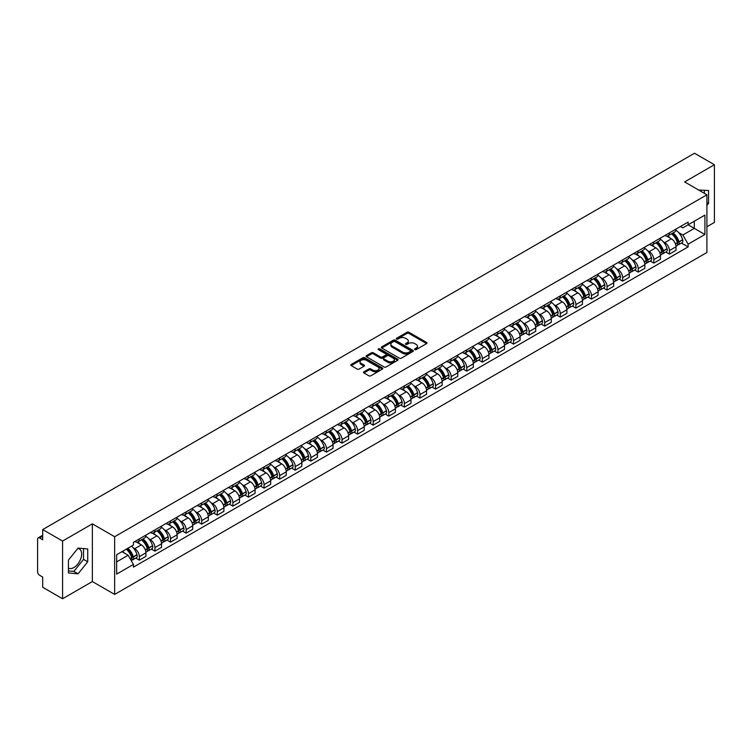 <?xml version="1.0" encoding="UTF-8"?>
<svg xmlns="http://www.w3.org/2000/svg" width="752" height="752" viewBox="0 0 752 752"><rect width="100%" height="100%" fill="white"/><g stroke="black" fill="none" stroke-linecap="round" stroke-linejoin="round"><path stroke-width="1.13" d="M414.803 349.614A0.968 0.564 0 0 0 416.176 349.614L426.6 343.598A1.391 0.799 0 0 0 427.004 343.034A1.391 0.799 0 0 0 426.6 342.47L408.947 332.271A1.391 0.799 0 0 0 406.982 332.271L396.558 338.287A0.968 0.564 0 0 0 397.93 339.086L399.284 338.306A4.437 2.566 0 0 1 405.563 338.306L407.029 339.152A4.437 2.566 0 0 1 408.327 340.966A4.437 2.566 0 0 1 407.029 342.78L405.685 343.561A0.968 0.564 0 0 0 407.058 344.35L408.402 343.57A4.437 2.566 0 0 1 414.681 343.57L416.157 344.425A4.437 2.566 0 0 1 417.454 346.23A4.437 2.566 0 0 1 416.157 348.044L414.803 348.825A0.968 0.564 0 0 0 414.803 349.614L414.803 348.825M698.721 190.068A11.026 6.364 -60 0 1 700.225 190.557A11.026 6.364 -60 0 1 701.4 191.61M77.766 548.49A11.026 6.364 -60 0 1 79.392 548.988A11.026 6.364 -60 0 1 81.084 557.824A11.026 6.364 -60 0 1 73.875 567.534A11.026 6.364 -60 0 1 68.432 568.117M363.921 371.808A1.391 0.799 0 0 0 363.507 372.372A1.391 0.799 0 0 0 363.921 372.936L368.875 375.803A1.391 0.799 0 0 0 370.83 375.803L382.411 369.119A1.391 0.799 0 0 0 382.815 368.546A1.391 0.799 0 0 0 382.411 367.982L364.748 357.792A1.391 0.799 0 0 0 362.793 357.792L351.212 364.476A1.391 0.799 0 0 0 350.808 365.04A1.391 0.799 0 0 0 351.212 365.604L357.2 369.063A1.391 0.799 0 0 0 359.155 369.063L364.109 366.196A1.391 0.799 0 0 0 364.523 365.632A1.391 0.799 0 0 0 364.109 365.068L361.148 363.357A3.713 2.143 0 0 1 360.058 361.834A3.713 2.143 0 0 1 362.351 359.86A3.713 2.143 0 0 1 366.393 360.321L378.021 367.032A3.713 2.143 0 0 1 379.102 368.546A3.713 2.143 0 0 1 376.818 370.529A3.713 2.143 0 0 1 372.766 370.069L370.83 368.95A1.391 0.799 0 0 0 368.875 368.95L363.921 371.808L363.921 372.936L368.875 370.097L368.875 368.95M114.652 536.721L92.364 523.853L62.585 541.055L42.695 529.568L694.51 153.248L714.4 164.726L684.621 181.928L706.908 194.796L114.652 536.721L114.652 594.428L706.908 252.493L706.908 194.796M399.378 358.187A1.391 0.799 0 0 0 401.342 358.187L412.914 351.504A1.391 0.799 0 0 0 413.327 350.94A1.391 0.799 0 0 0 412.914 350.366L395.261 340.177A1.391 0.799 0 0 0 393.296 340.177L381.725 346.86A1.391 0.799 0 0 0 381.311 347.424A1.391 0.799 0 0 0 381.725 347.988L399.378 358.187M378.726 349.83A0.968 0.564 0 0 1 379.713 349.962L397.648 360.321L386.086 366.995A1.391 0.799 0 0 1 384.122 366.995L366.468 356.796L366.468 355.668A1.391 0.799 0 0 0 366.064 356.232A1.391 0.799 0 0 0 366.468 356.796M366.468 355.668L371.422 352.801A1.391 0.799 0 0 1 373.387 352.801L380.54 356.937A1.391 0.799 0 0 0 382.505 356.937L385.795 355.038A1.391 0.799 0 0 0 386.199 354.474A1.391 0.799 0 0 0 385.795 353.91L378.341 349.605A0.968 0.564 0 0 1 379.713 348.815L397.667 359.174A1.391 0.799 0 0 1 398.071 359.738A1.391 0.799 0 0 1 397.667 360.311L397.667 359.174M62.585 541.055L62.585 598.752L42.695 587.274L42.695 577.057L39.602 575.271A2.829 1.636 -120 0 1 37.6 571.802L37.6 539.146A2.829 1.636 -120 0 1 38.183 537.849L42.695 535.245M706.908 226.756L714.4 222.432L714.4 164.726M62.585 598.752L92.364 581.559L114.652 594.428M42.695 529.568L42.695 539.786L39.602 537.99A2.829 1.636 -120 0 0 38.183 537.849M669.43 232.876A6.505 3.751 60 0 1 668.077 235.79L674.676 231.983A6.505 3.751 -120 0 0 676.02 229.069M663.17 241.665L664.834 242.623A6.505 3.751 60 0 1 669.43 250.585L676.02 246.778A6.505 3.751 -120 0 0 671.423 238.816L666.704 236.09M676.02 246.778L676.02 250.303L669.43 254.11L665.849 252.042M668.077 235.79A6.505 3.751 60 0 1 664.881 235.498M669.43 250.585L669.43 254.11M653.836 241.871A6.505 3.751 60 0 1 652.492 244.795L659.081 240.988A6.505 3.751 -120 0 0 660.435 238.064M650.254 261.047L653.836 263.106L660.435 259.299L660.435 255.783A6.505 3.751 -120 0 0 655.838 247.822L651.11 245.096M652.492 244.795A6.505 3.751 60 0 1 649.286 244.503M647.575 250.67L649.239 251.629A6.505 3.751 60 0 1 653.836 259.59L653.836 263.106M638.241 250.877A6.505 3.751 60 0 1 636.897 253.791L643.496 249.984A6.505 3.751 -120 0 0 644.84 247.07M634.669 270.043L638.241 272.111L644.84 268.304L644.84 264.779A6.505 3.751 -120 0 0 640.243 256.817L635.525 254.091M636.897 253.791A6.505 3.751 60 0 1 633.701 253.499M631.981 259.666L633.645 260.624A6.505 3.751 60 0 1 638.241 268.586L638.241 272.111M622.656 259.882A6.505 3.751 60 0 1 621.312 262.796L627.901 258.989A6.505 3.751 -120 0 0 629.245 256.065M619.075 279.048L622.656 281.116L629.255 277.3L629.255 273.784A6.505 3.751 -120 0 0 624.649 265.823L619.93 263.097M621.312 262.796A6.505 3.751 60 0 1 618.106 262.504M616.396 268.671L618.059 269.63A6.505 3.751 60 0 1 622.656 277.591L622.656 281.116M607.061 268.878A6.505 3.751 60 0 1 605.717 271.801L612.316 267.994A6.505 3.751 -120 0 0 613.66 265.071M603.489 288.044L607.061 290.112L613.66 286.305L613.66 282.79A6.505 3.751 -120 0 0 609.064 274.818L604.345 272.092M605.717 271.801A6.505 3.751 60 0 1 602.512 271.5M600.801 277.667L602.465 278.635A6.505 3.751 60 0 1 607.061 286.597L607.061 290.112M591.476 277.883A6.505 3.751 60 0 1 590.123 280.797L596.721 276.99A6.505 3.751 -120 0 0 598.066 274.076M587.895 297.049L591.476 299.117L598.066 295.31L598.066 291.785A6.505 3.751 -120 0 0 593.469 283.824L588.75 281.098M590.123 280.797A6.505 3.751 60 0 1 586.927 280.505M585.216 286.672L586.88 287.631A6.505 3.751 60 0 1 591.476 295.592L591.476 299.117M575.882 286.879A6.505 3.751 60 0 1 574.537 289.802L581.127 285.995A6.505 3.751 -120 0 0 582.48 283.072M572.3 306.055L575.882 308.113L582.48 304.306L582.48 300.791A6.505 3.751 -120 0 0 577.884 292.829L573.156 290.103M574.537 289.802A6.505 3.751 60 0 1 571.332 289.511M569.621 295.677L571.285 296.636A6.505 3.751 60 0 1 575.882 304.598L575.882 308.113M560.287 295.884A6.505 3.751 60 0 1 558.943 298.798L565.542 294.991A6.505 3.751 -120 0 0 566.886 292.077M556.715 315.05L560.287 317.118L566.886 313.311L566.886 309.786A6.505 3.751 -120 0 0 562.289 301.825L557.57 299.099M558.943 298.798A6.505 3.751 60 0 1 555.747 298.506M554.027 304.673L555.69 305.632A6.505 3.751 60 0 1 560.287 313.593L560.287 317.118M544.702 304.88A6.505 3.751 60 0 1 543.358 307.803L549.947 303.996A6.505 3.751 -120 0 0 551.301 301.073M541.12 324.056L544.702 326.114L551.301 322.307L551.301 318.792A6.505 3.751 -120 0 0 546.695 310.83L541.976 308.104M543.358 307.803A6.505 3.751 60 0 1 540.152 307.512M538.441 313.678L540.105 314.637A6.505 3.751 60 0 1 544.702 322.599L544.702 326.114M529.107 313.885A6.505 3.751 60 0 1 527.763 316.808L534.362 312.992A6.505 3.751 -120 0 0 535.706 310.078M525.535 333.051L529.107 335.119L535.706 331.312L535.706 327.787A6.505 3.751 -120 0 0 531.109 319.826L526.391 317.1M527.763 316.808A6.505 3.751 60 0 1 524.567 316.507M522.847 322.674L524.511 323.633A6.505 3.751 60 0 1 529.107 331.604L529.107 335.119M513.522 322.89A6.505 3.751 60 0 1 512.168 325.804L518.767 321.997A6.505 3.751 -120 0 0 520.111 319.083M509.941 342.057L513.522 344.125L520.111 340.308L520.111 336.793A6.505 3.751 -120 0 0 515.515 328.831L510.796 326.105M512.168 325.804A6.505 3.751 60 0 1 508.972 325.513M507.262 331.679L508.925 332.638A6.505 3.751 60 0 1 513.522 340.6L513.522 344.125M497.927 331.886A6.505 3.751 60 0 1 496.583 334.809L503.182 331.002A6.505 3.751 -120 0 0 504.526 328.079M494.355 351.052L497.927 353.12L504.526 349.313L504.526 345.798A6.505 3.751 -120 0 0 499.93 337.827L495.201 335.11M496.583 334.809A6.505 3.751 60 0 1 493.378 334.518M491.667 340.675L493.331 341.643A6.505 3.751 60 0 1 497.927 349.605L497.927 353.12M482.333 340.891A6.505 3.751 60 0 1 480.989 343.805L487.587 339.998A6.505 3.751 -120 0 0 488.932 337.084M478.761 360.058L482.333 362.126L488.932 358.319L488.932 354.794A6.505 3.751 -120 0 0 484.335 346.832L479.616 344.106M480.989 343.805A6.505 3.751 60 0 1 477.793 343.514M476.072 349.68L477.736 350.639A6.505 3.751 60 0 1 482.333 358.601L482.333 362.126M466.748 349.887A6.505 3.751 60 0 1 465.403 352.81L471.993 349.003A6.505 3.751 -120 0 0 473.346 346.08M463.166 369.063L466.748 371.121L473.346 367.314L473.346 363.799A6.505 3.751 -120 0 0 468.75 355.837L464.022 353.111M465.403 352.81A6.505 3.751 60 0 1 462.198 352.519M460.487 358.685L462.151 359.644A6.505 3.751 60 0 1 466.748 367.606L466.748 371.121M451.153 358.892A6.505 3.751 60 0 1 449.809 361.806L456.408 357.999A6.505 3.751 -120 0 0 457.752 355.085M447.581 378.059L451.153 380.127L457.752 376.32L457.752 372.795A6.505 3.751 -120 0 0 453.155 364.833L448.436 362.107M449.809 361.806A6.505 3.751 60 0 1 446.613 361.515M444.893 367.681L446.556 368.64A6.505 3.751 60 0 1 451.153 376.602L451.153 380.127M435.568 367.897A6.505 3.751 60 0 1 434.214 370.811L440.813 367.004A6.505 3.751 -120 0 0 442.157 364.081M431.986 387.064L435.568 389.122L442.157 385.315L442.157 381.8A6.505 3.751 -120 0 0 437.561 373.838L432.842 371.112M434.214 370.811A6.505 3.751 60 0 1 431.018 370.52M429.307 376.686L430.971 377.645A6.505 3.751 60 0 1 435.568 385.607L435.568 389.122M419.973 376.893A6.505 3.751 60 0 1 418.629 379.816L425.228 376A6.505 3.751 -120 0 0 426.572 373.086M416.401 396.06L419.973 398.128L426.572 394.321L426.572 390.796A6.505 3.751 -120 0 0 421.975 382.834L417.247 380.108M418.629 379.816A6.505 3.751 60 0 1 415.424 379.516M413.713 385.682L415.377 386.65A6.505 3.751 60 0 1 419.973 394.612L419.973 398.128M404.379 385.898A6.505 3.751 60 0 1 403.034 388.812L409.633 385.005A6.505 3.751 -120 0 0 410.977 382.091M400.807 405.065L404.379 407.133L410.977 403.326L410.977 399.801A6.505 3.751 -120 0 0 406.381 391.839L401.662 389.113M403.034 388.812A6.505 3.751 60 0 1 399.838 388.521M398.118 394.687L399.782 395.646A6.505 3.751 60 0 1 404.379 403.608L404.379 407.133M388.793 394.894A6.505 3.751 60 0 1 387.449 397.817L394.039 394.01A6.505 3.751 -120 0 0 395.392 391.087M385.212 414.07L388.793 416.129L395.392 412.322L395.392 408.806A6.505 3.751 -120 0 0 390.796 400.844L386.067 398.118M387.449 397.817A6.505 3.751 60 0 1 384.244 397.526M382.533 403.692L384.197 404.651A6.505 3.751 60 0 1 388.793 412.613L388.793 416.129M373.199 403.899A6.505 3.751 60 0 1 371.855 406.813L378.453 403.006A6.505 3.751 -120 0 0 379.798 400.092M369.627 423.066L373.199 425.134L379.798 421.327L379.798 417.802A6.505 3.751 -120 0 0 375.201 409.84L370.482 407.114M371.855 406.813A6.505 3.751 60 0 1 368.659 406.522M366.938 412.688L368.602 413.647A6.505 3.751 60 0 1 373.199 421.609L373.199 425.134M357.614 412.895A6.505 3.751 60 0 1 356.26 415.818L362.859 412.011A6.505 3.751 -120 0 0 364.203 409.088M354.032 432.071L357.614 434.13L364.203 430.323L364.203 426.807A6.505 3.751 -120 0 0 359.606 418.845L354.888 416.119M356.26 415.818A6.505 3.751 60 0 1 353.064 415.527M351.353 421.693L353.017 422.652A6.505 3.751 60 0 1 357.614 430.614L357.614 434.13M342.019 421.9A6.505 3.751 60 0 1 340.675 424.824L347.274 421.007A6.505 3.751 -120 0 0 348.618 418.093M338.447 441.067L342.019 443.135L348.618 439.328L348.618 435.803A6.505 3.751 -120 0 0 344.021 427.841L339.293 425.115M340.675 424.824A6.505 3.751 60 0 1 337.469 424.523M335.759 430.689L337.422 431.648A6.505 3.751 60 0 1 342.019 439.619L342.019 443.135M326.424 430.905A6.505 3.751 60 0 1 325.08 433.819L331.679 430.012A6.505 3.751 -120 0 0 333.023 427.089M322.852 450.072L326.434 452.14L333.023 448.324L333.023 444.808A6.505 3.751 -120 0 0 328.427 436.846L323.708 434.12M325.08 433.819A6.505 3.751 60 0 1 321.884 433.528M320.173 439.694L321.828 440.653A6.505 3.751 60 0 1 326.434 448.615L326.434 452.14M310.839 439.901A6.505 3.751 60 0 1 309.495 442.825L316.084 439.018A6.505 3.751 -120 0 0 317.438 436.094M307.258 459.068L310.839 461.136L317.438 457.329L317.438 453.813A6.505 3.751 -120 0 0 312.841 445.842L308.113 443.116M309.495 442.825A6.505 3.751 60 0 1 306.29 442.524M304.579 448.69L306.243 449.658A6.505 3.751 60 0 1 310.839 457.62L310.839 461.136M295.245 448.906A6.505 3.751 60 0 1 293.9 451.82L300.499 448.013A6.505 3.751 -120 0 0 301.843 445.099M291.673 468.073L295.245 470.141L301.843 466.334L301.843 462.809A6.505 3.751 -120 0 0 297.247 454.847L292.528 452.121M293.9 451.82A6.505 3.751 60 0 1 290.704 451.529M288.984 457.695L290.648 458.654A6.505 3.751 60 0 1 295.245 466.616L295.245 470.141M279.659 457.902A6.505 3.751 60 0 1 278.306 460.826L284.905 457.019A6.505 3.751 -120 0 0 286.249 454.095M276.078 477.078L279.659 479.137L286.249 475.33L286.249 471.814A6.505 3.751 -120 0 0 281.652 463.852L276.933 461.126M278.306 460.826A6.505 3.751 60 0 1 275.11 460.534M273.399 466.701L275.063 467.659A6.505 3.751 60 0 1 279.659 475.621L279.659 479.137M264.065 466.907A6.505 3.751 60 0 1 262.721 469.821L269.319 466.014A6.505 3.751 -120 0 0 270.664 463.1M260.493 486.074L264.065 488.142L270.664 484.335L270.664 480.81A6.505 3.751 -120 0 0 266.067 472.848L261.348 470.122M262.721 469.821A6.505 3.751 60 0 1 259.515 469.53M257.804 475.696L259.468 476.655A6.505 3.751 60 0 1 264.065 484.617L264.065 488.142M248.48 475.913A6.505 3.751 60 0 1 247.126 478.827L253.725 475.02A6.505 3.751 -120 0 0 255.069 472.096M244.898 495.079L248.48 497.138L255.069 493.331L255.069 489.815A6.505 3.751 -120 0 0 250.472 481.853L245.754 479.127M247.126 478.827A6.505 3.751 60 0 1 243.93 478.535M242.219 484.702L243.874 485.66A6.505 3.751 60 0 1 248.48 493.622L248.48 497.138M232.885 484.908A6.505 3.751 60 0 1 231.541 487.832L238.13 484.015A6.505 3.751 -120 0 0 239.484 481.101M229.304 504.075L232.885 506.143L239.484 502.336L239.484 498.811A6.505 3.751 -120 0 0 234.887 490.849L230.159 488.123M231.541 487.832A6.505 3.751 60 0 1 228.335 487.531M226.625 493.697L228.288 494.656A6.505 3.751 60 0 1 232.885 502.627L232.885 506.143M217.29 493.914A6.505 3.751 60 0 1 215.946 496.828L222.545 493.021A6.505 3.751 -120 0 0 223.889 490.107M213.718 513.08L217.29 515.148L223.889 511.332L223.889 507.816A6.505 3.751 -120 0 0 219.293 499.854L214.574 497.128M215.946 496.828A6.505 3.751 60 0 1 212.75 496.536M211.03 502.703L212.694 503.661A6.505 3.751 60 0 1 217.29 511.623L217.29 515.148M201.705 502.909A6.505 3.751 60 0 1 200.361 505.833L206.95 502.026A6.505 3.751 -120 0 0 208.295 499.102M198.124 522.085L201.705 524.144L208.295 520.337L208.295 516.821A6.505 3.751 -120 0 0 203.698 508.86L198.979 506.134M200.361 505.833A6.505 3.751 60 0 1 197.156 505.541M195.445 511.708L197.109 512.667A6.505 3.751 60 0 1 201.705 520.628L201.705 524.144M186.111 511.915A6.505 3.751 60 0 1 184.766 514.829L191.365 511.022A6.505 3.751 -120 0 0 192.709 508.108M182.539 531.081L186.111 533.149L192.709 529.342L192.709 525.817A6.505 3.751 -120 0 0 188.113 517.855L183.394 515.129M184.766 514.829A6.505 3.751 60 0 1 181.561 514.537M179.85 520.704L181.514 521.662A6.505 3.751 60 0 1 186.111 529.624L186.111 533.149M170.525 520.91A6.505 3.751 60 0 1 169.172 523.834L175.771 520.027A6.505 3.751 -120 0 0 177.115 517.103M166.944 540.086L170.525 542.145L177.115 538.338L177.115 534.822A6.505 3.751 -120 0 0 172.518 526.861L167.799 524.135M169.172 523.834A6.505 3.751 60 0 1 165.976 523.542M164.265 529.709L165.929 530.668A6.505 3.751 60 0 1 170.525 538.629L170.525 542.145M154.931 529.916A6.505 3.751 60 0 1 153.587 532.83L160.176 529.023A6.505 3.751 -120 0 0 161.53 526.109M151.349 549.082L154.931 551.15L161.53 547.343L161.53 543.818A6.505 3.751 -120 0 0 156.933 535.856L152.205 533.13M153.587 532.83A6.505 3.751 60 0 1 150.381 532.538M148.67 538.705L150.334 539.663A6.505 3.751 60 0 1 154.931 547.625L154.931 551.15M139.336 538.921A6.505 3.751 60 0 1 137.992 541.835L144.591 538.028A6.505 3.751 -120 0 0 145.935 535.104M135.764 558.087L139.336 560.155L145.935 556.339L145.935 552.823A6.505 3.751 -120 0 0 141.338 544.862L136.62 542.136M137.992 541.835A6.505 3.751 60 0 1 134.796 541.543M133.076 547.71L134.74 548.669A6.505 3.751 60 0 1 139.336 556.63L139.336 560.155M680.466 226.502L682.816 227.856L704.906 215.1L694.312 221.22L694.312 228.373L682.816 235.009L678.755 232.669M116.654 561.885L128.15 555.249L133.442 564.423L116.654 574.114L116.654 554.722L133.442 545.031L133.442 542.324L688.118 222.084L688.118 224.792L704.906 234.492L688.118 244.184L682.816 235.009M704.906 215.1L704.906 234.492M133.442 564.423L133.442 567.13L688.118 246.891L688.118 244.184M706.908 205.437L708.553 203.388L708.553 190.529L698.627 190.012M92.364 523.853L92.364 581.559M68.432 572.958L78.076 573.814L87.721 561.819L87.721 548.96L78.076 548.095L68.432 560.099L68.432 572.958M128.15 555.249L121.946 551.667M681.444 243.046L688.118 246.891M704.351 193.32L704.351 190.153M706.908 202.429L708.553 203.388M68.432 570.909L73.875 571.398L83.519 559.394L83.519 548.584M73.875 571.398L78.076 573.814M83.519 559.394L87.721 561.819M415.189 349.755L416.157 349.201A4.437 2.566 0 0 0 417.454 347.386L417.454 346.23M408.327 340.966L408.327 342.122A4.437 2.566 0 0 1 407.029 343.937L406.071 344.491M426.581 343.608L408.947 333.427A1.391 0.799 0 0 0 406.982 333.427L396.943 339.218M412.914 350.366L412.914 351.504L395.261 341.333A1.391 0.799 0 0 0 393.296 341.333L381.743 347.997L381.725 346.86M410.46 351.334A0.968 0.564 0 0 0 410.46 350.535L394.969 341.587A0.968 0.564 0 0 0 393.587 341.587L392.168 342.414A4.437 2.566 0 0 0 390.871 344.228A4.437 2.566 0 0 0 392.168 346.033L402.762 352.152A4.437 2.566 0 0 0 409.041 352.152L410.46 351.334L410.46 352.481A0.968 0.564 0 0 0 410.752 352.086L410.752 350.94M390.871 344.228L390.871 345.375A4.437 2.566 0 0 0 392.168 347.189L392.168 346.033M410.46 352.481L409.041 353.308A4.437 2.566 0 0 1 402.762 353.308L392.168 347.189M366.487 356.805L371.422 353.957L371.422 352.801M386.199 354.474L386.199 355.63A1.391 0.799 0 0 1 385.795 356.194L382.505 358.093A1.391 0.799 0 0 1 380.54 358.093L373.387 353.957A1.391 0.799 0 0 0 371.422 353.957M387.976 361.233A3.713 2.143 0 0 0 392.018 361.693A3.713 2.143 0 0 0 394.311 359.71A3.713 2.143 0 0 0 393.221 358.196L389.132 355.837A1.391 0.799 0 0 0 387.167 355.837L383.877 357.736A1.391 0.799 0 0 0 383.473 358.3A1.391 0.799 0 0 0 383.877 358.864L387.976 361.233L387.976 362.379A3.713 2.143 0 0 0 392.018 362.849A3.713 2.143 0 0 0 394.311 360.866L394.311 359.71M383.473 358.3L383.473 359.456A1.391 0.799 0 0 0 383.877 360.02L383.877 358.864M387.976 362.379L383.877 360.02M379.102 368.546L379.102 369.702A3.713 2.143 0 0 1 376.818 371.685A3.713 2.143 0 0 1 372.766 371.215L370.83 370.097A1.391 0.799 0 0 0 368.875 370.097M360.058 361.834L360.058 362.99A3.713 2.143 0 0 0 361.148 364.504L361.148 363.357M364.09 366.205L361.148 364.504M382.411 367.982L382.411 369.119L364.748 358.939A1.391 0.799 0 0 0 362.793 358.939L351.231 365.613L351.212 364.476M671.884 233.599A8.902 5.142 60 0 1 671.921 233.628A8.902 5.142 60 0 1 677.787 241.618L677.834 241.796A1.73 0.996 60 0 1 677.561 243.159A1.73 0.996 60 0 1 677.524 243.178M671.489 233.825A10.744 6.204 60 0 1 677.392 242.689L677.449 242.868A3.572 2.059 60 0 1 676.885 245.669L675.992 246.186M677.496 244.879A3.572 2.059 -120 0 0 678.483 244.748A3.572 2.059 -120 0 0 679.047 241.947L678.99 241.759A10.744 6.204 -120 0 0 673.087 232.904M675.888 230.206A10.744 6.204 60 0 1 682.637 239.653L682.694 239.841A3.572 2.059 60 0 1 682.13 242.642L678.483 244.748M667.823 235.921A10.744 6.204 60 0 1 670.07 238.036M675.296 238.046L676.659 238.845M656.289 242.605A8.902 5.142 60 0 1 656.336 242.623A8.902 5.142 60 0 1 662.192 250.613L662.249 250.801A1.73 0.996 60 0 1 661.976 252.164A1.73 0.996 60 0 1 661.929 252.183M655.904 242.821A10.744 6.204 60 0 1 661.807 251.685L661.854 251.873A3.572 2.059 60 0 1 661.29 254.674L660.406 255.191M661.901 253.885A3.572 2.059 -120 0 0 662.888 253.753A3.572 2.059 -120 0 0 663.452 250.952L663.405 250.764A10.744 6.204 -120 0 0 657.502 241.9M660.294 239.211A10.744 6.204 60 0 1 667.052 248.658L667.099 248.846A3.572 2.059 60 0 1 666.535 251.647L662.888 253.753M652.238 244.917A10.744 6.204 60 0 1 654.475 247.032M659.701 247.051L661.074 247.84M640.695 251.6A8.902 5.142 60 0 1 640.742 251.629A8.902 5.142 60 0 1 646.598 259.619L646.654 259.797A1.73 0.996 60 0 1 646.382 261.16A1.73 0.996 60 0 1 646.344 261.179M640.309 251.826A10.744 6.204 60 0 1 646.212 260.69L646.269 260.878A3.572 2.059 60 0 1 645.705 263.679L644.812 264.187M646.316 262.89A3.572 2.059 -120 0 0 647.303 262.749A3.572 2.059 -120 0 0 647.867 259.948L647.81 259.769A10.744 6.204 -120 0 0 641.907 250.905M644.708 248.207A10.744 6.204 60 0 1 651.458 257.663L651.514 257.842A3.572 2.059 60 0 1 650.95 260.643L647.303 262.749M636.643 253.922A10.744 6.204 60 0 1 638.89 256.037M644.107 256.056L645.479 256.846M625.109 260.606A8.902 5.142 60 0 1 625.156 260.624A8.902 5.142 60 0 1 631.013 268.614L631.06 268.802A1.73 0.996 60 0 1 630.787 270.165A1.73 0.996 60 0 1 630.749 270.184M624.715 260.831A10.744 6.204 60 0 1 630.618 269.686L630.674 269.874A3.572 2.059 60 0 1 630.11 272.675L629.227 273.192M630.721 271.886A3.572 2.059 -120 0 0 631.708 271.754A3.572 2.059 -120 0 0 632.272 268.953L632.225 268.765A10.744 6.204 -120 0 0 626.322 259.901M629.114 257.212A10.744 6.204 60 0 1 635.872 266.659L635.919 266.847A3.572 2.059 60 0 1 635.355 269.648L631.708 271.754M621.058 262.918A10.744 6.204 60 0 1 623.295 265.042M628.522 265.052L629.894 265.841M609.515 269.601A8.902 5.142 60 0 1 609.562 269.63A8.902 5.142 60 0 1 615.418 277.62L615.474 277.808A1.73 0.996 60 0 1 615.202 279.161A1.73 0.996 60 0 1 615.164 279.18M609.129 269.827A10.744 6.204 60 0 1 615.033 278.691L615.08 278.879A3.572 2.059 60 0 1 614.516 281.68L613.632 282.188M615.127 280.891A3.572 2.059 -120 0 0 616.123 280.759A3.572 2.059 -120 0 0 616.687 277.949L616.631 277.77A10.744 6.204 -120 0 0 610.727 268.906M613.529 266.208A10.744 6.204 60 0 1 620.278 275.664L620.334 275.843A3.572 2.059 60 0 1 619.77 278.644L616.123 280.759M605.463 271.923A10.744 6.204 60 0 1 607.71 274.038M612.927 274.057L614.299 274.847M593.93 278.607A8.902 5.142 60 0 1 593.967 278.635A8.902 5.142 60 0 1 599.833 286.625L599.88 286.803A1.73 0.996 60 0 1 599.607 288.166A1.73 0.996 60 0 1 599.57 288.185M593.535 278.832A10.744 6.204 60 0 1 599.438 287.696L599.494 287.875A3.572 2.059 60 0 1 598.93 290.676L598.037 291.193M599.541 289.887A3.572 2.059 -120 0 0 600.528 289.755A3.572 2.059 -120 0 0 601.092 286.954L601.036 286.766A10.744 6.204 -120 0 0 595.133 277.911M597.934 275.213A10.744 6.204 60 0 1 604.683 284.66L604.74 284.848A3.572 2.059 60 0 1 604.176 287.649L600.528 289.755M589.869 280.928A10.744 6.204 60 0 1 592.115 283.043M597.342 283.053L598.705 283.842M578.335 287.602A8.902 5.142 60 0 1 578.382 287.631A8.902 5.142 60 0 1 584.238 295.621L584.295 295.809A1.73 0.996 60 0 1 584.022 297.162A1.73 0.996 60 0 1 583.975 297.19M577.95 287.828A10.744 6.204 60 0 1 583.853 296.692L583.9 296.88A3.572 2.059 60 0 1 583.336 299.681L582.452 300.189M583.947 298.892A3.572 2.059 -120 0 0 584.934 298.76A3.572 2.059 -120 0 0 585.498 295.959L585.451 295.771A10.744 6.204 -120 0 0 579.548 286.907M582.339 284.218A10.744 6.204 60 0 1 589.098 293.665L589.145 293.853A3.572 2.059 60 0 1 588.581 296.655L584.934 298.76M574.284 289.924A10.744 6.204 60 0 1 576.53 292.039M581.747 292.058L583.12 292.848M562.74 296.608A8.902 5.142 60 0 1 562.787 296.636A8.902 5.142 60 0 1 568.653 304.626L568.7 304.804A1.73 0.996 60 0 1 568.427 306.167A1.73 0.996 60 0 1 568.39 306.186M562.355 296.833A10.744 6.204 60 0 1 568.258 305.697L568.315 305.876A3.572 2.059 60 0 1 567.751 308.687L566.858 309.194M568.362 307.897A3.572 2.059 -120 0 0 569.349 307.756A3.572 2.059 -120 0 0 569.913 304.955L569.856 304.776A10.744 6.204 -120 0 0 563.953 295.912M566.754 293.214A10.744 6.204 60 0 1 573.503 302.671L573.56 302.849A3.572 2.059 60 0 1 572.996 305.65L569.349 307.756M558.689 298.929A10.744 6.204 60 0 1 560.936 301.044M566.162 301.063L567.525 301.853M547.155 305.613A8.902 5.142 60 0 1 547.202 305.632A8.902 5.142 60 0 1 553.058 313.622L553.115 313.81A1.73 0.996 60 0 1 552.833 315.173A1.73 0.996 60 0 1 552.795 315.191M546.76 305.829A10.744 6.204 60 0 1 552.664 314.693L552.72 314.881A3.572 2.059 60 0 1 552.156 317.682L551.272 318.199M552.767 316.893A3.572 2.059 -120 0 0 553.754 316.761A3.572 2.059 -120 0 0 554.318 313.96L554.271 313.772A10.744 6.204 -120 0 0 548.368 304.908M551.16 302.219A10.744 6.204 60 0 1 557.918 311.666L557.965 311.854A3.572 2.059 60 0 1 557.401 314.656L553.754 316.761M543.104 307.925A10.744 6.204 60 0 1 545.341 310.05M550.567 310.059L551.94 310.849M531.561 314.609A8.902 5.142 60 0 1 531.608 314.637A8.902 5.142 60 0 1 537.464 322.627L537.52 322.815A1.73 0.996 60 0 1 537.248 324.168A1.73 0.996 60 0 1 537.21 324.187M531.175 314.834A10.744 6.204 60 0 1 537.078 323.698L537.125 323.886A3.572 2.059 60 0 1 536.561 326.688L535.678 327.195M537.172 325.898A3.572 2.059 -120 0 0 538.169 325.757A3.572 2.059 -120 0 0 538.733 322.956L538.676 322.777A10.744 6.204 -120 0 0 532.773 313.913M535.574 311.215A10.744 6.204 60 0 1 542.324 320.672L542.38 320.85A3.572 2.059 60 0 1 541.816 323.651L538.169 325.757M527.509 316.93A10.744 6.204 60 0 1 529.756 319.045M534.973 319.064L536.345 319.854M515.975 323.614A8.902 5.142 60 0 1 516.013 323.633A8.902 5.142 60 0 1 521.879 331.623L521.926 331.811A1.73 0.996 60 0 1 521.653 333.174A1.73 0.996 60 0 1 521.615 333.192M515.581 323.839A10.744 6.204 60 0 1 521.484 332.704L521.54 332.882A3.572 2.059 60 0 1 520.976 335.683L520.083 336.2M521.587 334.894A3.572 2.059 -120 0 0 522.574 334.762A3.572 2.059 -120 0 0 523.138 331.961L523.082 331.773A10.744 6.204 -120 0 0 517.179 322.909M519.98 320.22A10.744 6.204 60 0 1 526.729 329.667L526.785 329.855A3.572 2.059 60 0 1 526.221 332.657L522.574 334.762M511.915 325.926A10.744 6.204 60 0 1 514.161 328.051M519.388 328.06L520.751 328.85M500.381 332.61A8.902 5.142 60 0 1 500.428 332.638A8.902 5.142 60 0 1 506.284 340.628L506.34 340.816A1.73 0.996 60 0 1 506.068 342.169A1.73 0.996 60 0 1 506.021 342.198M499.995 332.835A10.744 6.204 60 0 1 505.899 341.699L505.946 341.887A3.572 2.059 60 0 1 505.382 344.689L504.498 345.196M505.993 343.899A3.572 2.059 -120 0 0 506.98 343.767A3.572 2.059 -120 0 0 507.544 340.966L507.497 340.778A10.744 6.204 -120 0 0 501.593 331.914M504.385 329.226A10.744 6.204 60 0 1 511.144 338.673L511.191 338.851A3.572 2.059 60 0 1 510.627 341.662L506.98 343.767M496.329 334.931A10.744 6.204 60 0 1 498.576 337.046M503.793 337.065L505.165 337.855M484.786 341.615A8.902 5.142 60 0 1 484.833 341.643A8.902 5.142 60 0 1 490.699 349.633L490.746 349.812A1.73 0.996 60 0 1 490.473 351.175A1.73 0.996 60 0 1 490.436 351.193M484.401 341.84A10.744 6.204 60 0 1 490.304 350.705L490.36 350.883A3.572 2.059 60 0 1 489.796 353.684L488.903 354.201M490.407 352.895A3.572 2.059 -120 0 0 491.394 352.763A3.572 2.059 -120 0 0 491.958 349.962L491.902 349.774A10.744 6.204 -120 0 0 485.999 340.919M488.8 338.221A10.744 6.204 60 0 1 495.549 347.668L495.606 347.856A3.572 2.059 60 0 1 495.042 350.658L491.394 352.763M480.735 343.937A10.744 6.204 60 0 1 482.981 346.052M488.208 346.061L489.571 346.86M469.201 350.611A8.902 5.142 60 0 1 469.248 350.639A8.902 5.142 60 0 1 475.104 358.629L475.161 358.817A1.73 0.996 60 0 1 474.879 360.17A1.73 0.996 60 0 1 474.841 360.199M468.806 350.836A10.744 6.204 60 0 1 474.709 359.7L474.766 359.888A3.572 2.059 60 0 1 474.202 362.69L473.318 363.197M474.813 361.9A3.572 2.059 -120 0 0 475.8 361.768A3.572 2.059 -120 0 0 476.364 358.967L476.317 358.779A10.744 6.204 -120 0 0 470.414 349.915M473.205 347.227A10.744 6.204 60 0 1 479.964 356.674L480.011 356.862A3.572 2.059 60 0 1 479.447 359.663L475.8 361.768M465.15 352.932A10.744 6.204 60 0 1 467.387 355.047M472.613 355.066L473.986 355.856M453.606 359.616A8.902 5.142 60 0 1 453.653 359.644A8.902 5.142 60 0 1 459.51 367.634L459.566 367.813A1.73 0.996 60 0 1 459.293 369.176A1.73 0.996 60 0 1 459.256 369.194M453.221 359.841A10.744 6.204 60 0 1 459.124 368.706L459.171 368.884A3.572 2.059 60 0 1 458.607 371.695L457.724 372.202M459.218 370.905A3.572 2.059 -120 0 0 460.215 370.764A3.572 2.059 -120 0 0 460.779 367.963L460.722 367.784A10.744 6.204 -120 0 0 454.819 358.92M457.62 356.222A10.744 6.204 60 0 1 464.369 365.679L464.426 365.857A3.572 2.059 60 0 1 463.862 368.659L460.215 370.764M449.555 361.938A10.744 6.204 60 0 1 451.802 364.053M457.019 364.071L458.391 364.861M438.021 368.621A8.902 5.142 60 0 1 438.059 368.64A8.902 5.142 60 0 1 443.924 376.63L443.971 376.818A1.73 0.996 60 0 1 443.699 378.181A1.73 0.996 60 0 1 443.661 378.2M437.626 368.847A10.744 6.204 60 0 1 443.53 377.701L443.586 377.889A3.572 2.059 60 0 1 443.022 380.691L442.129 381.208M443.633 379.901A3.572 2.059 -120 0 0 444.62 379.769A3.572 2.059 -120 0 0 445.184 376.968L445.128 376.78A10.744 6.204 -120 0 0 439.224 367.916M442.026 365.228A10.744 6.204 60 0 1 448.775 374.675L448.831 374.863A3.572 2.059 60 0 1 448.267 377.664L444.62 379.769M433.97 370.933A10.744 6.204 60 0 1 436.207 373.058M441.433 373.067L442.796 373.857M422.427 377.617A8.902 5.142 60 0 1 422.474 377.645A8.902 5.142 60 0 1 428.33 385.635L428.386 385.823A1.73 0.996 60 0 1 428.114 387.177A1.73 0.996 60 0 1 428.076 387.195M422.041 377.842A10.744 6.204 60 0 1 427.944 386.707L427.991 386.895A3.572 2.059 60 0 1 427.427 389.696L426.544 390.203M428.038 388.906A3.572 2.059 -120 0 0 429.025 388.775A3.572 2.059 -120 0 0 429.589 385.964L429.542 385.785A10.744 6.204 -120 0 0 423.639 376.921M426.431 374.223A10.744 6.204 60 0 1 433.19 383.68L433.237 383.858A3.572 2.059 60 0 1 432.673 386.66L429.025 388.775M418.375 379.939A10.744 6.204 60 0 1 420.622 382.054M425.839 382.072L427.211 382.862M406.841 386.622A8.902 5.142 60 0 1 406.879 386.65A8.902 5.142 60 0 1 412.745 394.64L412.792 394.819A1.73 0.996 60 0 1 412.519 396.182A1.73 0.996 60 0 1 412.481 396.201M406.447 386.848A10.744 6.204 60 0 1 412.35 395.712L412.406 395.89A3.572 2.059 60 0 1 411.842 398.692L410.949 399.209M412.453 397.902A3.572 2.059 -120 0 0 413.44 397.77A3.572 2.059 -120 0 0 414.004 394.969L413.948 394.781A10.744 6.204 -120 0 0 408.045 385.926M410.846 383.229A10.744 6.204 60 0 1 417.595 392.676L417.651 392.864A3.572 2.059 60 0 1 417.087 395.665L413.44 397.77M402.781 388.934A10.744 6.204 60 0 1 405.027 391.059M410.254 391.068L411.617 391.858M391.247 395.618A8.902 5.142 60 0 1 391.294 395.646A8.902 5.142 60 0 1 397.15 403.636L397.206 403.824A1.73 0.996 60 0 1 396.924 405.178A1.73 0.996 60 0 1 396.887 405.206M390.852 395.843A10.744 6.204 60 0 1 396.755 404.708L396.812 404.896A3.572 2.059 60 0 1 396.248 407.697L395.364 408.204M396.859 406.907A3.572 2.059 -120 0 0 397.846 406.776A3.572 2.059 -120 0 0 398.41 403.974L398.363 403.786A10.744 6.204 -120 0 0 392.459 394.922M395.251 392.234A10.744 6.204 60 0 1 402.01 401.681L402.057 401.869A3.572 2.059 60 0 1 401.493 404.67L397.846 406.776M387.195 397.94A10.744 6.204 60 0 1 389.433 400.055M394.659 400.073L396.031 400.863M375.652 404.623A8.902 5.142 60 0 1 375.699 404.651A8.902 5.142 60 0 1 381.555 412.641L381.612 412.82A1.73 0.996 60 0 1 381.339 414.183A1.73 0.996 60 0 1 381.302 414.202M375.267 404.849A10.744 6.204 60 0 1 381.17 413.713L381.217 413.891A3.572 2.059 60 0 1 380.653 416.693L379.769 417.21M381.264 415.912A3.572 2.059 -120 0 0 382.26 415.771A3.572 2.059 -120 0 0 382.824 412.97L382.768 412.792A10.744 6.204 -120 0 0 376.865 403.927M379.666 401.23A10.744 6.204 60 0 1 386.415 410.677L386.472 410.865A3.572 2.059 60 0 1 385.908 413.666L382.26 415.771M371.601 406.945A10.744 6.204 60 0 1 373.847 409.06M379.064 409.069L380.437 409.868M360.067 413.628A8.902 5.142 60 0 1 360.114 413.647A8.902 5.142 60 0 1 365.97 421.637L366.017 421.825A1.73 0.996 60 0 1 365.745 423.188A1.73 0.996 60 0 1 365.707 423.207M359.672 413.844A10.744 6.204 60 0 1 365.575 422.709L365.632 422.897A3.572 2.059 60 0 1 365.068 425.698L364.184 426.215M365.679 424.908A3.572 2.059 -120 0 0 366.666 424.777A3.572 2.059 -120 0 0 367.23 421.975L367.173 421.787A10.744 6.204 -120 0 0 361.27 412.923M364.071 410.235A10.744 6.204 60 0 1 370.821 419.682L370.877 419.87A3.572 2.059 60 0 1 370.313 422.671L366.666 424.777M356.016 415.941A10.744 6.204 60 0 1 358.253 418.056M363.479 418.074L364.842 418.864M344.472 422.624A8.902 5.142 60 0 1 344.519 422.652A8.902 5.142 60 0 1 350.376 430.642L350.432 430.83A1.73 0.996 60 0 1 350.159 432.184A1.73 0.996 60 0 1 350.122 432.203M344.087 422.85A10.744 6.204 60 0 1 349.99 431.714L350.037 431.902A3.572 2.059 60 0 1 349.473 434.703L348.59 435.211M350.084 433.913A3.572 2.059 -120 0 0 351.071 433.772A3.572 2.059 -120 0 0 351.635 430.971L351.588 430.793A10.744 6.204 -120 0 0 345.685 421.928M348.477 419.231A10.744 6.204 60 0 1 355.235 428.687L355.282 428.866A3.572 2.059 60 0 1 354.718 431.667L351.071 433.772M340.421 424.946A10.744 6.204 60 0 1 342.668 427.061M347.885 427.08L349.257 427.869M328.887 431.629A8.902 5.142 60 0 1 328.925 431.648A8.902 5.142 60 0 1 334.79 439.638L334.837 439.826A1.73 0.996 60 0 1 334.565 441.189A1.73 0.996 60 0 1 334.527 441.208M328.492 431.855A10.744 6.204 60 0 1 334.396 440.71L334.452 440.898A3.572 2.059 60 0 1 333.888 443.699L332.995 444.216M334.499 442.909A3.572 2.059 -120 0 0 335.486 442.778A3.572 2.059 -120 0 0 336.05 439.976L335.994 439.788A10.744 6.204 -120 0 0 330.09 430.924M332.892 428.236A10.744 6.204 60 0 1 339.641 437.683L339.697 437.871A3.572 2.059 60 0 1 339.133 440.672L335.486 442.778M324.826 433.942A10.744 6.204 60 0 1 327.073 436.066M332.299 436.075L333.662 436.865M313.293 440.625A8.902 5.142 60 0 1 313.34 440.653A8.902 5.142 60 0 1 319.196 448.643L319.252 448.831A1.73 0.996 60 0 1 318.98 450.185A1.73 0.996 60 0 1 318.933 450.204M312.907 440.851A10.744 6.204 60 0 1 318.81 449.715L318.857 449.903A3.572 2.059 60 0 1 318.293 452.704L317.41 453.212M318.904 451.914A3.572 2.059 -120 0 0 319.891 451.783A3.572 2.059 -120 0 0 320.455 448.972L320.408 448.794A10.744 6.204 -120 0 0 314.505 439.929M317.297 437.232A10.744 6.204 60 0 1 324.056 446.688L324.103 446.867A3.572 2.059 60 0 1 323.539 449.677L319.891 451.783M309.241 442.947A10.744 6.204 60 0 1 311.478 445.062M316.705 445.081L318.077 445.87M297.698 449.63A8.902 5.142 60 0 1 297.745 449.658A8.902 5.142 60 0 1 303.601 457.648L303.658 457.827A1.73 0.996 60 0 1 303.385 459.19A1.73 0.996 60 0 1 303.347 459.209M297.313 449.856A10.744 6.204 60 0 1 303.216 458.72L303.272 458.899A3.572 2.059 60 0 1 302.708 461.7L301.815 462.217M303.31 460.91A3.572 2.059 -120 0 0 304.306 460.779A3.572 2.059 -120 0 0 304.87 457.977L304.814 457.789A10.744 6.204 -120 0 0 298.911 448.935M301.712 446.237A10.744 6.204 60 0 1 308.461 455.684L308.517 455.872A3.572 2.059 60 0 1 307.953 458.673L304.306 460.779M293.647 451.952A10.744 6.204 60 0 1 295.893 454.067M301.11 454.076L302.483 454.875M282.113 458.626A8.902 5.142 60 0 1 282.16 458.654A8.902 5.142 60 0 1 288.016 466.644L288.063 466.832A1.73 0.996 60 0 1 287.79 468.186A1.73 0.996 60 0 1 287.753 468.214M281.718 458.852A10.744 6.204 60 0 1 287.621 467.716L287.678 467.904A3.572 2.059 60 0 1 287.114 470.705L286.23 471.213M287.725 469.915A3.572 2.059 -120 0 0 288.712 469.784A3.572 2.059 -120 0 0 289.276 466.983L289.219 466.795A10.744 6.204 -120 0 0 283.316 457.93M286.117 455.242A10.744 6.204 60 0 1 292.876 464.689L292.923 464.877A3.572 2.059 60 0 1 292.359 467.678L288.712 469.784M278.061 460.948A10.744 6.204 60 0 1 280.299 463.063M285.525 463.082L286.888 463.871M266.518 467.631A8.902 5.142 60 0 1 266.565 467.659A8.902 5.142 60 0 1 272.421 475.649L272.478 475.828A1.73 0.996 60 0 1 272.205 477.191A1.73 0.996 60 0 1 272.168 477.21M266.133 467.857A10.744 6.204 60 0 1 272.036 476.721L272.083 476.9A3.572 2.059 60 0 1 271.519 479.71L270.635 480.218M272.13 478.921A3.572 2.059 -120 0 0 273.117 478.78A3.572 2.059 -120 0 0 273.681 475.978L273.634 475.8A10.744 6.204 -120 0 0 267.731 466.936M270.523 464.238A10.744 6.204 60 0 1 277.281 473.694L277.328 473.873A3.572 2.059 60 0 1 276.774 476.674L273.117 478.78M262.467 469.953A10.744 6.204 60 0 1 264.713 472.068M269.93 472.087L271.303 472.876M250.933 476.636A8.902 5.142 60 0 1 250.971 476.655A8.902 5.142 60 0 1 256.836 484.645L256.883 484.833A1.73 0.996 60 0 1 256.611 486.196A1.73 0.996 60 0 1 256.573 486.215M250.538 476.862A10.744 6.204 60 0 1 256.441 485.717L256.498 485.905A3.572 2.059 60 0 1 255.934 488.706L255.041 489.223M256.545 487.916A3.572 2.059 -120 0 0 257.532 487.785A3.572 2.059 -120 0 0 258.096 484.984L258.039 484.796A10.744 6.204 -120 0 0 252.136 475.931M254.937 473.243A10.744 6.204 60 0 1 261.687 482.69L261.743 482.878A3.572 2.059 60 0 1 261.179 485.679L257.532 487.785M246.872 478.949A10.744 6.204 60 0 1 249.119 481.073M254.345 481.083L255.708 481.872M235.338 485.632A8.902 5.142 60 0 1 235.385 485.66A8.902 5.142 60 0 1 241.242 493.65L241.298 493.838A1.73 0.996 60 0 1 241.025 495.192A1.73 0.996 60 0 1 240.978 495.211M234.953 485.858A10.744 6.204 60 0 1 240.856 494.722L240.903 494.91A3.572 2.059 60 0 1 240.339 497.711L239.456 498.219M240.95 496.922A3.572 2.059 -120 0 0 241.937 496.781A3.572 2.059 -120 0 0 242.501 493.979L242.454 493.801A10.744 6.204 -120 0 0 236.551 484.937M239.343 482.239A10.744 6.204 60 0 1 246.101 491.695L246.148 491.874A3.572 2.059 60 0 1 245.584 494.675L241.937 496.781M231.287 487.954A10.744 6.204 60 0 1 233.524 490.069M238.751 490.088L240.123 490.877M219.744 494.637A8.902 5.142 60 0 1 219.791 494.656A8.902 5.142 60 0 1 225.647 502.656L225.703 502.834A1.73 0.996 60 0 1 225.431 504.197A1.73 0.996 60 0 1 225.393 504.216M219.358 494.863A10.744 6.204 60 0 1 225.262 503.727L225.318 503.906A3.572 2.059 60 0 1 224.754 506.707L223.861 507.224M225.356 505.917A3.572 2.059 -120 0 0 226.352 505.786A3.572 2.059 -120 0 0 226.916 502.985L226.86 502.797A10.744 6.204 -120 0 0 220.956 493.932M223.758 491.244A10.744 6.204 60 0 1 230.507 500.691L230.563 500.879A3.572 2.059 60 0 1 229.999 503.68L226.352 505.786M215.692 496.95A10.744 6.204 60 0 1 217.939 499.074M223.156 499.084L224.528 499.873M204.159 503.633A8.902 5.142 60 0 1 204.206 503.661A8.902 5.142 60 0 1 210.062 511.651L210.109 511.839A1.73 0.996 60 0 1 209.836 513.193A1.73 0.996 60 0 1 209.799 513.221M203.764 503.859A10.744 6.204 60 0 1 209.667 512.723L209.723 512.911A3.572 2.059 60 0 1 209.159 515.712L208.276 516.22M209.77 514.923A3.572 2.059 -120 0 0 210.757 514.791A3.572 2.059 -120 0 0 211.321 511.99L211.265 511.802A10.744 6.204 -120 0 0 205.362 502.938M208.163 500.249A10.744 6.204 60 0 1 214.922 509.696L214.969 509.875A3.572 2.059 60 0 1 214.405 512.685L210.757 514.791M200.107 505.955A10.744 6.204 60 0 1 202.344 508.07M207.571 508.089L208.943 508.878M188.564 512.638A8.902 5.142 60 0 1 188.611 512.667A8.902 5.142 60 0 1 194.467 520.657L194.524 520.835A1.73 0.996 60 0 1 194.251 522.198A1.73 0.996 60 0 1 194.213 522.217M188.179 512.864A10.744 6.204 60 0 1 194.082 521.728L194.129 521.907A3.572 2.059 60 0 1 193.565 524.708L192.681 525.225M194.176 523.918A3.572 2.059 -120 0 0 195.163 523.787A3.572 2.059 -120 0 0 195.727 520.986L195.68 520.798A10.744 6.204 -120 0 0 189.777 511.943M192.578 509.245A10.744 6.204 60 0 1 199.327 518.692L199.383 518.88A3.572 2.059 60 0 1 198.819 521.681L195.163 523.787M184.513 514.96A10.744 6.204 60 0 1 186.759 517.075M191.976 517.085L193.349 517.884M172.979 521.644A8.902 5.142 60 0 1 173.016 521.662A8.902 5.142 60 0 1 178.882 529.652L178.929 529.84A1.73 0.996 60 0 1 178.656 531.203A1.73 0.996 60 0 1 178.619 531.222M172.584 521.86A10.744 6.204 60 0 1 178.487 530.724L178.544 530.912A3.572 2.059 60 0 1 177.98 533.713L177.087 534.23M178.591 532.924A3.572 2.059 -120 0 0 179.578 532.792A3.572 2.059 -120 0 0 180.142 529.991L180.085 529.803A10.744 6.204 -120 0 0 174.182 520.939M176.983 518.25A10.744 6.204 60 0 1 183.732 527.697L183.789 527.885A3.572 2.059 60 0 1 183.225 530.686L179.578 532.792M168.918 523.956A10.744 6.204 60 0 1 171.165 526.071M176.391 526.09L177.754 526.879M157.384 530.639A8.902 5.142 60 0 1 157.431 530.668A8.902 5.142 60 0 1 163.287 538.658L163.344 538.836A1.73 0.996 60 0 1 163.071 540.199A1.73 0.996 60 0 1 163.024 540.218M156.999 530.865A10.744 6.204 60 0 1 162.902 539.729L162.949 539.908A3.572 2.059 60 0 1 162.385 542.718L161.501 543.226M162.996 541.929A3.572 2.059 -120 0 0 163.983 541.788A3.572 2.059 -120 0 0 164.547 538.987L164.5 538.808A10.744 6.204 -120 0 0 158.597 529.944M161.389 527.246A10.744 6.204 60 0 1 168.147 536.702L168.194 536.881A3.572 2.059 60 0 1 167.63 539.682L163.983 541.788M153.333 532.961A10.744 6.204 60 0 1 155.57 535.076M160.796 535.095L162.169 535.885M141.79 539.645A8.902 5.142 60 0 1 141.837 539.663A8.902 5.142 60 0 1 147.693 547.653L147.749 547.841A1.73 0.996 60 0 1 147.477 549.204A1.73 0.996 60 0 1 147.439 549.223M141.404 539.87A10.744 6.204 60 0 1 147.307 548.725L147.364 548.913A3.572 2.059 60 0 1 146.8 551.714L145.907 552.231M147.411 550.925A3.572 2.059 -120 0 0 148.398 550.793A3.572 2.059 -120 0 0 148.962 547.992L148.905 547.804A10.744 6.204 -120 0 0 143.002 538.94M145.803 536.251A10.744 6.204 60 0 1 152.553 545.698L152.609 545.886A3.572 2.059 60 0 1 152.045 548.687L148.398 550.793M137.738 541.957A10.744 6.204 60 0 1 139.985 544.081M145.202 544.091L146.574 544.88M126.684 548.941A8.902 5.142 60 0 1 132.108 556.659L132.155 556.847A1.73 0.996 60 0 1 131.882 558.2A1.73 0.996 60 0 1 131.844 558.219M126.233 549.195A10.744 6.204 60 0 1 131.713 557.73L131.769 557.918A3.572 2.059 60 0 1 131.28 560.672M131.816 559.93A3.572 2.059 -120 0 0 132.803 559.798A3.572 2.059 -120 0 0 133.367 556.988L133.311 556.809A10.744 6.204 -120 0 0 127.831 548.274M131.478 546.168A10.744 6.204 60 0 1 136.967 554.703L137.014 554.882A3.572 2.059 60 0 1 136.45 557.683L132.803 559.798M122.585 551.301A10.744 6.204 60 0 1 124.39 553.077M129.617 553.096L130.989 553.886M154.931 547.625L161.53 543.818M170.525 538.629L177.115 534.822M186.111 529.624L192.709 525.817M201.705 520.628L208.295 516.821M217.29 511.623L223.889 507.816M232.885 502.627L239.484 498.811M248.48 493.622L255.069 489.815M264.065 484.617L270.664 480.81M279.659 475.621L286.249 471.814M295.245 466.616L301.843 462.809M310.839 457.62L317.438 453.813M326.434 448.615L333.023 444.808M342.019 439.619L348.618 435.803M357.614 430.614L364.203 426.807M373.199 421.609L379.798 417.802M388.793 412.613L395.392 408.806M404.379 403.608L410.977 399.801M419.973 394.612L426.572 390.796M435.568 385.607L442.157 381.8M451.153 376.602L457.752 372.795M466.748 367.606L473.346 363.799M482.333 358.601L488.932 354.794M497.927 349.605L504.526 345.798M513.522 340.6L520.111 336.793M529.107 331.604L535.706 327.787M544.702 322.599L551.301 318.792M560.287 313.593L566.886 309.786M575.882 304.598L582.48 300.791M591.476 295.592L598.066 291.785M607.061 286.597L613.66 282.79M622.656 277.591L629.255 273.784M638.241 268.586L644.84 264.779M653.836 259.59L660.435 255.783M139.336 556.63L145.935 552.823M134.74 548.669L141.338 544.862M150.334 539.663L156.933 535.856M165.929 530.668L172.518 526.861M181.514 521.662L188.113 517.855M197.109 512.667L203.698 508.86M212.694 503.661L219.293 499.854M228.288 494.656L234.887 490.849M243.874 485.66L250.472 481.853M259.468 476.655L266.067 472.848M275.063 467.659L281.652 463.852M290.648 458.654L297.247 454.847M306.243 449.658L312.841 445.842M321.828 440.653L328.427 436.846M337.422 431.648L344.021 427.841M353.017 422.652L359.606 418.845M368.602 413.647L375.201 409.84M384.197 404.651L390.796 400.844M399.782 395.646L406.381 391.839M415.377 386.65L421.975 382.834M430.971 377.645L437.561 373.838M446.556 368.64L453.155 364.833M462.151 359.644L468.75 355.837M477.736 350.639L484.335 346.832M493.331 341.643L499.93 337.827M508.925 332.638L515.515 328.831M524.511 323.633L531.109 319.826M540.105 314.637L546.695 310.83M555.69 305.632L562.289 301.825M571.285 296.636L577.884 292.829M586.88 287.631L593.469 283.824M602.465 278.635L609.064 274.818M618.059 269.63L624.649 265.823M633.645 260.624L640.243 256.817M649.239 251.629L655.838 247.822M664.834 242.623L671.423 238.816M42.695 536.204L39.602 537.99M416.157 349.201L416.157 348.044M405.685 344.35L405.685 343.561M407.029 343.937L407.029 342.78M396.558 339.086L396.558 338.287M406.982 333.427L406.982 332.271M408.947 333.427L408.947 332.271M426.6 343.598L426.6 342.47M393.296 341.333L393.296 340.177M395.261 341.333L395.261 340.177M402.762 353.308L402.762 352.152M409.041 353.308L409.041 352.152M373.387 353.957L373.387 352.801M380.54 358.093L380.54 356.937M382.505 358.093L382.505 356.937M385.795 356.194L385.795 355.038M379.713 349.962L379.713 348.815M370.83 370.097L370.83 368.95M372.766 371.215L372.766 370.069M364.109 366.196L364.109 365.068M362.793 358.939L362.793 357.792M364.748 358.939L364.748 357.792M675.493 243.996L677.449 242.868M679.047 241.947L682.694 239.841M678.99 241.759L682.637 239.653M677.392 242.67L677.919 242.37M675.428 243.827L677.392 242.689M659.899 253.001L661.854 251.873M663.452 250.952L667.099 248.846M663.405 250.764L667.052 248.658M659.833 252.822L662.333 251.365M644.314 262.006L646.269 260.878M647.867 259.948L651.514 257.842M647.81 259.769L651.458 257.663M646.212 260.671L646.739 260.371M644.248 261.828L646.212 260.69M628.719 271.002L630.674 269.874M632.272 268.953L635.919 266.847M632.225 268.765L635.872 266.659M628.653 270.823L631.154 269.366M613.134 280.007L615.08 278.879M616.687 277.949L620.334 275.843M616.631 277.77L620.278 275.664M615.023 278.682L615.559 278.372M613.068 279.829L615.033 278.691M597.539 289.003L599.494 287.875M601.092 286.954L604.74 284.848M601.036 286.766L604.683 284.66M597.473 288.824L599.964 287.377M581.945 298.008L583.9 296.88M585.498 295.959L589.145 293.853M585.451 295.771L589.098 293.665M583.843 296.683L584.379 296.373M581.879 297.83L583.853 296.692M566.359 307.004L568.315 305.876M569.913 304.955L573.56 302.849M569.856 304.776L573.503 302.671M566.294 306.835L568.785 305.378M550.765 316.009L552.72 314.881M554.318 313.96L557.965 311.854M554.271 313.772L557.918 311.666M552.664 314.684L553.199 314.374M550.699 315.831L552.664 314.693M535.18 325.014L537.125 323.886M538.733 322.956L542.38 320.85M538.676 322.777L542.324 320.672M535.114 324.836L537.605 323.379M519.585 334.01L521.54 332.882M523.138 331.961L526.785 329.855M523.082 331.773L526.729 329.667M521.484 332.685L522.01 332.375M519.519 333.832L521.484 332.704M503.99 343.015L505.946 341.887M507.544 340.966L511.191 338.851M507.497 340.778L511.144 338.673M503.925 342.837L506.425 341.38M488.405 352.011L490.36 350.883M491.958 349.962L495.606 347.856M491.902 349.774L495.549 347.668M490.304 350.686L490.83 350.385M488.339 351.833L490.304 350.705M472.811 361.016L474.766 359.888M476.364 358.967L480.011 356.862M476.317 358.779L479.964 356.674M472.745 360.838L475.245 359.381M457.225 370.012L459.171 368.884M460.779 367.963L464.426 365.857M460.722 367.784L464.369 365.679M459.115 368.687L459.651 368.386M457.16 369.843L459.124 368.706M441.631 379.017L443.586 377.889M445.184 376.968L448.831 374.863M445.128 376.78L448.775 374.675M441.565 378.839L444.056 377.382M426.036 388.023L427.991 386.895M429.589 385.964L433.237 383.858M429.542 385.785L433.19 383.68M425.97 387.844L428.471 386.387M410.451 397.018L412.406 395.89M414.004 394.969L417.651 392.864M413.948 394.781L417.595 392.676M410.385 396.84L412.876 395.383M394.856 406.024L396.812 404.896M398.41 403.974L402.057 401.869M398.363 403.786L402.01 401.681M394.791 405.845L397.291 404.388M379.271 415.019L381.217 413.891M382.824 412.97L386.472 410.865M382.768 412.792L386.415 410.677M379.205 414.85L381.696 413.393M363.677 424.025L365.632 422.897M367.23 421.975L370.877 419.87M367.173 421.787L370.821 419.682M363.611 423.846L366.102 422.389M348.082 433.03L350.037 431.902M351.635 430.971L355.282 428.866M351.588 430.793L355.235 428.687M349.981 431.695L350.517 431.394M348.016 432.851L349.99 431.714M332.497 442.026L334.452 440.898M336.05 439.976L339.697 437.871M335.994 439.788L339.641 437.683M332.431 441.847L334.922 440.39M316.902 451.031L318.857 449.903M320.455 448.972L324.103 446.867M320.408 448.794L324.056 446.688M316.836 450.852L319.337 449.395M301.317 460.027L303.272 458.899M304.87 457.977L308.517 455.872M304.814 457.789L308.461 455.684M301.251 459.848L303.742 458.4M285.722 469.032L287.678 467.904M289.276 466.983L292.923 464.877M289.219 466.795L292.876 464.689M285.657 468.853L288.148 467.396M270.128 478.028L272.083 476.9M273.681 475.978L277.328 473.873M273.634 475.8L277.281 473.694M270.062 477.858L272.562 476.401M254.543 487.033L256.498 485.905M258.096 484.984L261.743 482.878M258.039 484.796L261.687 482.69M254.477 486.854L256.968 485.397M238.948 496.038L240.903 494.91M242.501 493.979L246.148 491.874M242.454 493.801L246.101 491.695M240.847 494.713L241.383 494.402M238.882 495.859L240.856 494.722M223.363 505.034L225.318 503.906M226.916 502.985L230.563 500.879M226.86 502.797L230.507 500.691M225.262 503.708L225.788 503.398M223.297 504.855L225.262 503.727M207.768 514.039L209.723 512.911M211.321 511.99L214.969 509.875M211.265 511.802L214.922 509.696M207.702 513.86L210.193 512.403M192.174 523.035L194.129 521.907M195.727 520.986L199.383 518.88M195.68 520.798L199.327 518.692M194.072 521.709L194.608 521.409M192.108 522.866L194.082 521.728M176.588 532.04L178.544 530.912M180.142 529.991L183.789 527.885M180.085 529.803L183.732 527.697M176.523 531.861L179.014 530.404M160.994 541.045L162.949 539.908M164.547 538.987L168.194 536.881M164.5 538.808L168.147 536.702M162.893 539.71L163.428 539.41M160.928 540.867L162.902 539.729M145.409 550.041L147.364 548.913M148.962 547.992L152.609 545.886M148.905 547.804L152.553 545.698M145.343 549.862L147.834 548.405M130.209 558.821L131.769 557.918M133.367 556.988L137.014 554.882M133.311 556.809L136.967 554.703M131.713 557.721L132.249 557.411M130.115 558.651L131.713 557.73"/></g></svg>
